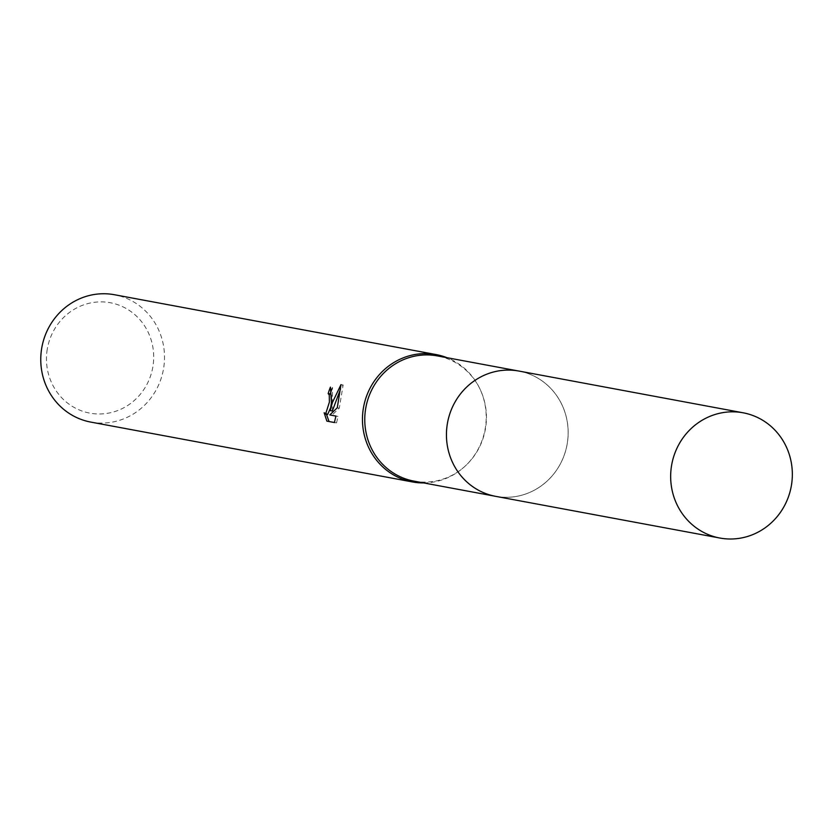 <?xml version="1.0" encoding="UTF-8"?>
<svg xmlns="http://www.w3.org/2000/svg" width="833" height="833" viewBox="0 0 833 833"><rect width="100%" height="100%" fill="white"/><g stroke="black" fill="none" stroke-linecap="round" stroke-linejoin="round"><path stroke-width="0.62" stroke-dasharray="4.17 3.12" d="M447.331 424.007A63.693 60.747 100.5 0 0 495.645 496.312A63.693 60.747 100.5 0 0 567.263 443.385A63.693 60.747 100.5 0 0 518.949 371.081A63.693 60.747 100.5 0 0 447.331 424.007A63.704 60.757 100.5 0 0 497.009 496.562A63.704 60.757 100.5 0 0 567.283 443.395A63.704 60.757 100.5 0 0 517.595 370.841A63.704 60.757 100.5 0 0 447.321 424.007M413.949 481.12A63.693 60.747 100.5 0 0 465.855 465.47A63.693 60.747 100.5 0 0 485.566 428.183A63.693 60.747 100.5 0 0 480.047 389.157A63.693 60.747 100.5 0 0 437.252 355.889M423.716 482.932A64.766 61.777 100.5 0 0 465.262 466.022A64.766 61.777 100.5 0 0 485.306 428.11A64.766 61.777 100.5 0 0 479.693 388.417A64.766 61.777 100.5 0 0 447.019 357.701M90.787 422.092A64.766 61.777 100.5 0 0 163.622 368.259A64.766 61.777 100.5 0 0 114.485 294.736M47.231 349.391A56.134 53.541 100.5 0 0 91.005 413.335A56.134 53.541 100.5 0 0 152.928 366.468A56.134 53.541 100.5 0 0 109.154 302.535A56.134 53.541 100.5 0 0 47.231 349.391M334.45 422.487L336.563 422.883L334.439 422.539M327.64 414.501L326.224 413.126L324.152 412.793M326.224 413.126L326.463 414.313M332.346 410.971L332.534 387.439A62.61 59.716 100.5 0 0 331.961 388.844M336.563 422.872L337.99 416.396L331.867 415.261L339.302 408.128L343.134 384.961L340.458 389.25M331.419 402.516L330.784 407.347M337.99 416.396L335.907 416.063M331.867 415.261L329.785 414.928M339.302 408.128L337.261 407.806M343.134 384.961L340.999 384.617M495.656 496.343A63.714 60.767 100.5 0 0 497.009 496.572A63.714 60.767 100.5 0 0 567.169 444.104A63.714 60.767 100.5 0 0 518.959 371.06M495.645 496.312L494.094 496.031M465.855 465.47L465.262 466.022M480.047 389.157L479.693 388.417M518.949 371.081L517.397 370.8"/><path stroke-width="1.25" d="M517.397 370.8L437.252 355.889A63.693 60.747 100.5 0 0 365.635 408.816A63.693 60.747 100.5 0 0 413.949 481.12L494.094 496.031M447.019 357.701A64.766 61.777 100.5 0 0 436.169 354.587A64.766 61.777 100.5 0 0 363.344 408.409A64.766 61.777 100.5 0 0 412.481 481.943A64.766 61.777 100.5 0 0 423.716 482.932M331.43 402.474L330.295 410.638L332.336 402.641L340.999 384.617L337.261 407.795L329.785 414.928L335.907 416.063L334.429 422.529L326.88 421.134L324.162 412.793L325.568 414.168L329.399 402.1L329.274 394.946L328.181 393.624A64.766 61.777 -79.5 0 1 330.441 387.095L331.43 402.474L331.315 395.279L330.232 393.957L328.181 393.624M436.169 354.587L114.485 294.736A64.766 61.777 100.5 0 0 41.65 348.558A64.766 61.777 100.5 0 0 90.787 422.092L412.481 481.943M326.88 421.134L334.45 422.487M326.463 414.313L329.014 421.467M331.961 388.844A62.61 59.716 100.5 0 0 330.232 393.957M340.458 389.25L332.346 410.971L330.295 410.638M330.784 407.347L327.64 414.501L325.568 414.168M741.797 412.564A63.693 60.747 100.5 0 0 671.658 465.022A63.693 60.747 100.5 0 0 719.858 538.035A63.693 60.747 100.5 0 0 721.211 538.264A63.693 60.747 100.5 0 0 791.35 485.816A63.693 60.747 100.5 0 0 743.161 412.804A63.693 60.747 100.5 0 0 741.797 412.564M743.161 412.804L518.959 371.06A63.714 60.767 100.5 0 0 517.595 370.831A63.714 60.767 100.5 0 0 447.436 423.299A63.714 60.767 100.5 0 0 495.656 496.343L719.858 538.035"/></g></svg>
